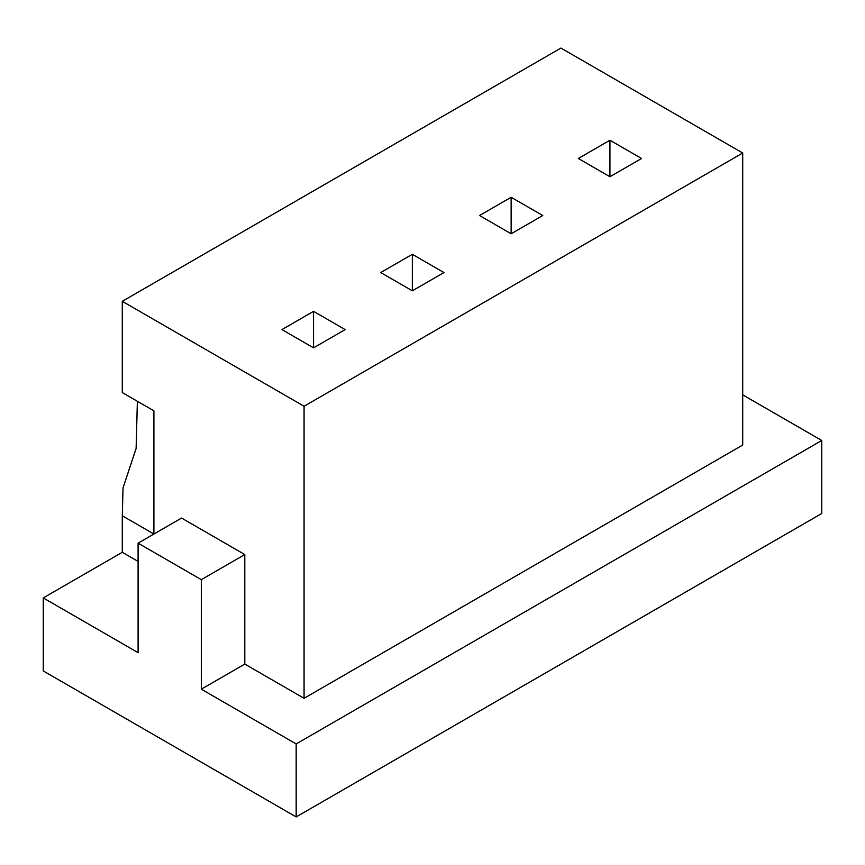 <?xml version="1.0" encoding="UTF-8"?>
<svg xmlns="http://www.w3.org/2000/svg" width="865" height="865" viewBox="0 0 865 865"><rect width="100%" height="100%" fill="white"/><g stroke="black" fill="none" stroke-linecap="round" stroke-linejoin="round"><path stroke-width="1.3" d="M313.552 347.849L281.936 329.597L313.552 311.346L345.167 329.597L313.552 347.849L313.552 311.346M296.165 743.932L821.75 440.49L821.75 513.496L296.165 816.938L296.165 743.932L201.318 689.178L201.318 579.658L244.795 554.562L181.564 518.059L138.097 543.155L138.097 652.675L43.25 597.91L43.25 670.926L296.165 816.938M122.289 301.312L560.931 48.062L742.711 153.008L304.069 406.258L122.289 301.312L122.289 392.569L153.905 410.821L153.905 534.029L122.289 515.778L123.025 487.968L136.119 448.47L137.373 401.284M412.346 290.813L443.961 272.562L412.346 254.31L380.73 272.562L412.346 290.813L412.346 254.31M609.933 140.227L578.317 158.49L609.933 176.741L641.549 158.49L609.933 140.227L609.933 176.741M479.524 215.526L511.139 233.777L542.755 215.526L511.139 197.274L479.524 215.526M201.318 579.658L138.097 543.155M122.289 515.778L122.289 552.281L138.097 561.407M122.289 552.281L43.25 597.91M304.069 406.258L304.069 698.304L742.711 445.053L742.711 153.008M511.139 197.274L511.139 233.777M304.069 698.304L244.795 664.082L244.795 554.562M244.795 664.082L201.318 689.178M742.711 394.851L821.75 440.49"/></g></svg>
